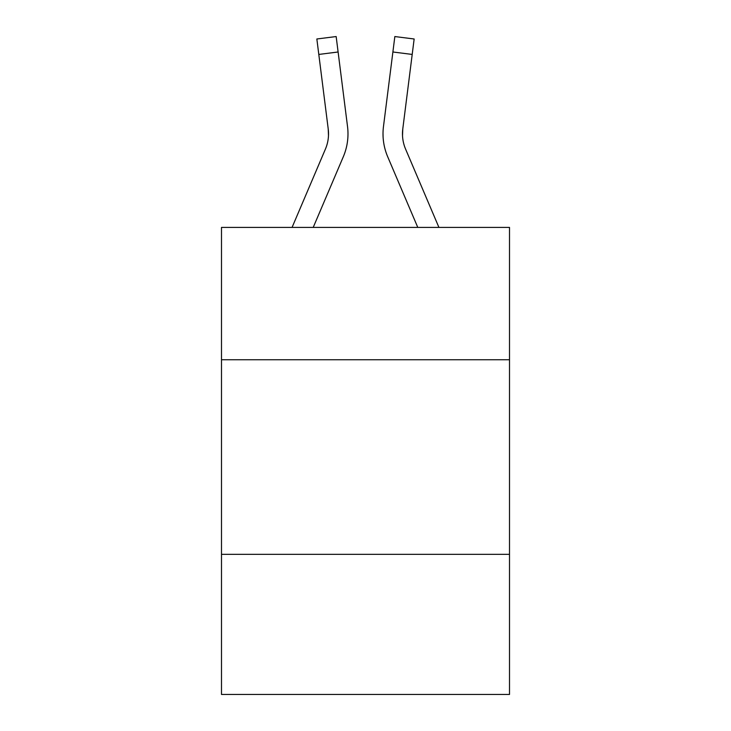 <?xml version="1.0" encoding="UTF-8"?>
<svg xmlns="http://www.w3.org/2000/svg" width="731" height="731" viewBox="0 0 731 731"><rect width="100%" height="100%" fill="white"/><g stroke="black" fill="none" stroke-linecap="round" stroke-linejoin="round"><path stroke-width="1.1" d="M509.507 359.743L509.507 227.414L221.493 227.414L221.493 359.743L509.507 359.743L509.507 694.45L221.493 694.45L221.493 359.743M509.507 554.336L221.493 554.336M343.323 156.717L313.215 227.414L343.323 156.717A58.379 58.379 0 0 0 347.527 126.527L338.106 51.992L318.798 54.432L316.852 38.99L336.159 36.55L338.106 51.992M347.983 133.819L347.983 134.303M347.234 124.197L347.527 126.527L347.234 124.197M387.677 156.717L417.785 227.414L387.677 156.717A58.379 58.379 0 0 1 383.473 126.527L394.841 36.55L414.148 38.99L394.841 36.55L414.148 38.99L394.841 36.55L414.148 38.99L394.841 36.55L414.148 38.99L394.841 36.55L414.148 38.99L394.841 36.55L414.148 38.99L394.841 36.55L414.148 38.99L394.841 36.55L414.148 38.99L394.841 36.55L414.148 38.99L394.841 36.55L414.148 38.99L394.841 36.55L414.148 38.99L394.841 36.55L414.148 38.99L394.841 36.55L414.148 38.99L394.841 36.55L414.148 38.99L394.841 36.55L414.148 38.99L394.841 36.55L414.148 38.99L394.841 36.55L414.148 38.99L394.841 36.55L414.148 38.99L394.841 36.55L414.148 38.99L394.841 36.55L414.148 38.99L394.841 36.55L414.148 38.99L394.841 36.55L414.148 38.99L394.841 36.55L414.148 38.99L394.841 36.55L414.148 38.99L394.841 36.55L414.148 38.99L394.841 36.55L414.148 38.99L394.841 36.55L414.148 38.99L394.841 36.55L414.148 38.99L412.202 54.432L392.894 51.992M402.516 135.747L402.781 128.967L402.516 135.747L402.781 128.967L402.516 135.747L402.781 128.967L402.516 135.747L402.781 128.967L402.516 135.747L402.781 128.967L402.516 135.747L402.781 128.967L402.516 135.747L402.781 128.967L402.516 135.747L402.781 128.967L402.516 135.747L402.781 128.967L402.516 135.747L402.781 128.967L402.516 135.747L402.781 128.967L402.516 135.747L402.781 128.967L402.516 135.747L402.781 128.967L402.516 135.747L402.781 128.967L412.202 54.432M438.929 227.414L405.586 149.097A38.917 38.917 0 0 1 402.47 133.919L402.47 133.919A38.917 38.917 0 0 0 405.586 149.097A38.917 38.917 0 0 1 402.47 133.919A38.917 38.917 0 0 0 405.586 149.097A38.917 38.917 0 0 1 402.47 133.919A38.917 38.917 0 0 0 405.586 149.097A38.917 38.917 0 0 1 402.47 133.919A38.917 38.917 0 0 0 405.586 149.097A38.917 38.917 0 0 1 402.47 133.919A38.917 38.917 0 0 0 405.586 149.097A38.917 38.917 0 0 1 402.47 133.919A38.917 38.917 0 0 0 405.586 149.097A38.917 38.917 0 0 1 402.47 133.919A38.917 38.917 0 0 0 405.586 149.097A38.917 38.917 0 0 1 402.47 133.919A38.917 38.917 0 0 0 405.586 149.097A38.917 38.917 0 0 1 402.47 133.919A38.917 38.917 0 0 0 405.586 149.097A38.917 38.917 0 0 1 402.47 133.919A38.917 38.917 0 0 0 405.586 149.097A38.917 38.917 0 0 1 402.47 133.919A38.917 38.917 0 0 0 405.586 149.097A38.917 38.917 0 0 1 402.47 133.919A38.917 38.917 0 0 0 405.586 149.097A38.917 38.917 0 0 1 402.47 133.919A38.917 38.917 0 0 0 405.586 149.097A38.917 38.917 0 0 1 402.781 128.967M292.071 227.414L325.414 149.097A38.917 38.917 0 0 0 328.53 133.928M328.219 128.967A38.917 38.917 0 0 1 325.414 149.097A38.917 38.917 0 0 0 328.219 128.967L328.484 135.747L328.219 128.967L318.798 54.432M383.081 136.697L383.017 133.819M414.148 38.99L394.841 36.55M316.852 38.99L336.159 36.55"/></g></svg>
